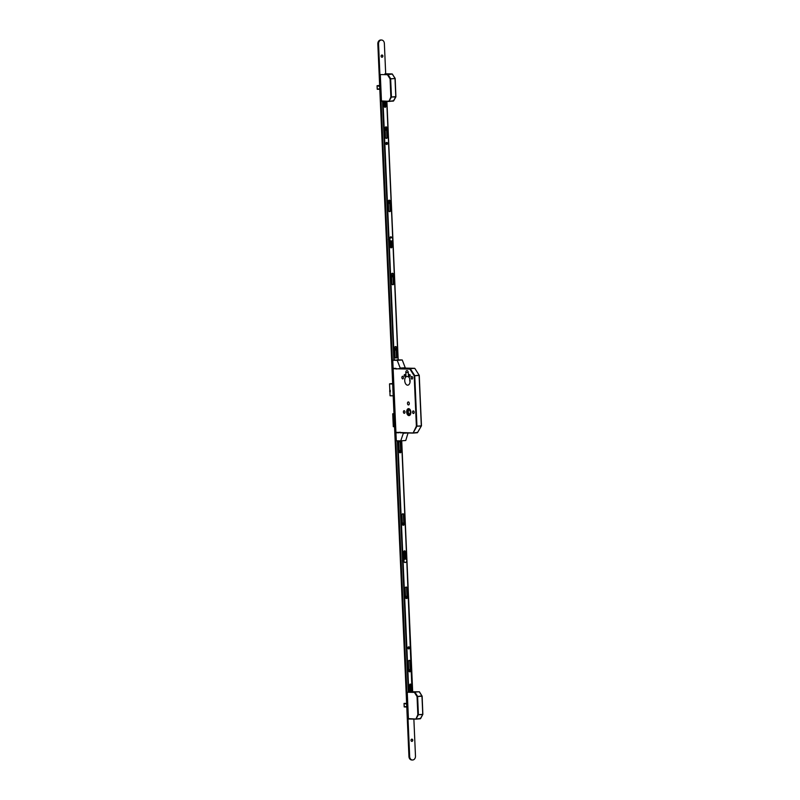 <?xml version="1.0" encoding="UTF-8"?>
<svg xmlns="http://www.w3.org/2000/svg" width="800" height="800" viewBox="0 0 800 800"><rect width="100%" height="100%" fill="white"/><g stroke="black" fill="none" stroke-linecap="round" stroke-linejoin="round"><path stroke-width="1.2" d="M410.51 412.21A1.21 0.72 85.4 0 1 410.5 411.51M406.69 412.06A3.49 2.08 -94.6 0 0 409.06 415.59A3.49 2.08 -94.6 0 0 410.87 412.16A3.43 2.05 -94.6 0 0 408.5 408.69A3.43 2.05 -94.6 0 0 406.73 412.06A3.43 2.05 -94.6 0 0 409.05 415.53A3.43 2.05 -94.6 0 0 410.83 412.16A3.49 2.08 -94.6 0 0 408.5 408.63A3.49 2.08 -94.6 0 0 406.69 412.06M406.97 412.07A3.03 1.8 -94.6 0 0 409.02 415.13A3.03 1.8 -94.6 0 0 410.59 412.15A3.03 1.8 -94.6 0 0 408.54 409.09A3.03 1.8 -94.6 0 0 406.97 412.07M408.86 409.12A3.03 1.8 -94.6 0 0 407.61 412.02A3.03 1.8 -94.6 0 0 409.34 415.05M408.96 375.51A1.05 0.63 -94.6 0 0 410.22 375.53A1.05 0.63 -94.6 0 0 408.96 375.51M404.14 375.4A1.05 0.63 -94.6 0 0 405.39 375.43A1.05 0.63 -94.6 0 0 404.14 375.4M411.08 377.77A1.31 0.78 -94.6 0 0 411.96 379.09A1.31 0.78 -94.6 0 0 412.64 377.8A1.31 0.78 -94.6 0 0 411.76 376.48A1.31 0.78 -94.6 0 0 411.08 377.77M401.9 377.56A1.31 0.78 -94.6 0 0 402.79 378.89A1.31 0.78 -94.6 0 0 403.47 377.6A1.31 0.78 -94.6 0 0 402.58 376.27A1.31 0.78 -94.6 0 0 401.9 377.56M412.58 412.19A1.31 0.78 -94.6 0 0 413.47 413.52A1.31 0.78 -94.6 0 0 414.15 412.23A1.31 0.78 -94.6 0 0 413.26 410.9A1.31 0.78 -94.6 0 0 412.58 412.19M403.41 411.99A1.31 0.78 -94.6 0 0 404.3 413.32A1.31 0.78 -94.6 0 0 404.98 412.03A1.31 0.78 -94.6 0 0 404.09 410.7A1.31 0.78 -94.6 0 0 403.41 411.99M407.49 403.43A1.51 0.9 -94.6 0 0 408.52 404.96A1.51 0.9 -94.6 0 0 409.3 403.47A1.51 0.9 -94.6 0 0 408.28 401.94A1.51 0.9 -94.6 0 0 407.49 403.43M404.73 380.64A4.48 2.67 -94.6 0 0 407.76 385.17A4.48 2.67 -94.6 0 0 410.09 380.76A4.48 2.67 -94.6 0 0 408.46 376.76L408.29 372.68A2.06 1.23 -94.6 0 0 406.89 370.6A2.06 1.23 -94.6 0 0 405.82 372.62L406 376.71A4.48 2.67 -94.6 0 0 404.73 380.64M409.79 378.98A4.48 2.67 -94.6 0 0 409.73 380.24A4.48 2.67 -94.6 0 0 410.03 382.02M410.49 411.38L410.53 413.12M410.31 413.94L408.38 413.78L408.29 410.16L410.14 410.31M410.08 410.3L410.41 413.66M408.38 413.78L410.15 413.64M400.28 432.81L413.07 433.09L416.38 426.19L414.18 375.79L409.93 369.09L393.14 368.72L395.92 432.34L413.22 432.98L417.74 432.34M393.98 413.77L392.72 413.79L393.98 413.84M394.54 426.73L393.3 426.68L392.74 413.79M393.3 426.67L392.72 413.79M408.45 376.51L406 376.71M401.25 368.46L410.24 368.66L414.67 375.48L414.18 375.79L419.21 375.2L421.47 425.8L417.43 432.74L421.25 426.1L416.95 426.17L421.31 425.82L419.11 375.42L414.75 375.77L416.95 426.17L413.07 433.09L417.43 432.74L413.08 433.09M404.2 706.94L406.78 707M406.65 704.12L404.04 703.42L404.25 706.9L406.76 706.42M404.04 703.42L406.65 704.04M410.84 691.55L409.96 691.62M408.3 691.76L419.43 691.81L422.14 696.18L422.85 714.32L422.06 696.19M415.93 719.15L420.26 718.8L422.71 714.63L417.84 714.72L415.87 719.15L408.42 718.62L416.06 719.04L420.58 718.41M408.73 719L415.91 719.15L418.41 714.7L422.77 714.35L421.97 696.2L417.61 696.55L418.41 714.7L417.84 714.72L417.05 696.57L414.41 692.4L407.26 692.24L408.42 718.62M415.87 719.15L420.59 718.6L422.86 714.34M417.05 696.57L421.89 695.91L419.25 691.75L414.89 692.09L417.53 696.26L417.05 696.57M377.38 89.29L379.81 89.31M379.69 86.43L377.07 85.73L377.28 89.21L379.79 88.73M377.22 89.21L377.07 85.73L379.66 85.72M378.73 85.55L377.21 85.67L378.65 85.6M379.66 85.78L377.16 85.71M384.96 73.77L392.13 73.93L395.1 78.28L395.8 96.66L395 78.51L390.65 78.86L391.44 97.01L395.89 96.65M381.76 101.3L393.29 101.11L395.74 96.94L390.87 97.03L388.9 101.46L381.45 100.93L389.09 101.35L393.61 100.72M394.92 78.22L392.28 74.05L387.44 74.71L387.92 74.4L390.56 78.57L390.08 78.88L395.17 78.48L395.91 96.85L393.62 100.91L388.94 101.46L391.44 97.01L390.87 97.03L390.08 78.88L387.44 74.71L380.3 74.55L381.45 100.93M399.2 450.44A1.11 0.89 -88.7 0 1 399.53 452.5M399.14 450.45A1.11 0.89 -88.7 0 1 399.61 452.57M402.37 522.92A1.11 0.89 -88.7 0 1 402.7 524.98M402.3 522.93A1.11 0.89 -88.7 0 1 402.77 525.05M405.57 596.21A1.11 0.89 -88.7 0 1 405.9 598.27M405.5 596.22A1.11 0.89 -88.7 0 1 405.97 598.34M408.77 669.5A1.11 0.89 -88.7 0 1 409.1 671.55M408.7 669.5A1.11 0.89 -88.7 0 1 409.17 671.62M411.81 739.16A1.11 0.89 -88.7 0 1 411.76 741.36M410.98 740.33A1.11 0.89 -88.7 0 1 412.76 740.19A1.11 0.89 -88.7 0 1 410.98 740.33M394.74 348.17A1.11 0.89 -88.7 0 1 394.77 350.36M394.67 348.18A1.11 0.89 -88.7 0 1 394.77 350.38M391.54 274.88A1.11 0.89 -88.7 0 1 391.57 277.07M391.47 274.89A1.11 0.89 -88.7 0 1 391.57 277.1M388.34 201.6A1.11 0.89 -88.7 0 1 388.37 203.79A1.11 0.89 -88.7 0 0 388.27 201.6M385.14 128.31A1.11 0.89 -88.7 0 1 385.17 130.5A1.11 0.89 -88.7 0 0 385.07 128.32M381.94 55.02A1.11 0.89 -88.7 0 1 381.89 57.23M381.11 56.2A1.11 0.89 -88.7 0 1 382.89 56.06A1.11 0.89 -88.7 0 1 381.11 56.2M413.87 719.11L415.48 756.14A3.63 2.91 -88.7 0 1 412.5 760A3.63 2.91 -88.7 0 1 409.67 756.6L378.55 43.88A3.63 2.91 -88.7 0 1 381.54 40.02A3.63 2.91 -88.7 0 1 384.36 43.41L385.69 73.79M412.5 760L411.77 759.98A3.63 2.91 -88.7 0 1 408.95 756.59L377.83 43.86A3.63 2.91 -88.7 0 1 380.81 40L381.54 40.02M386.9 101.42L398.18 359.87M401.72 440.82L412.66 691.48M408.51 646.88A1.03 0.82 -88.7 0 1 408.47 648.85M408.69 646.84A1.03 0.82 -88.7 0 1 408.71 648.9A1.03 0.82 -88.7 0 1 408.69 646.84M400.21 452.78A1.21 0.97 -88.7 0 1 399.19 451.65L398.8 442.59A1.21 0.97 -88.7 0 1 400.73 442.43L401.13 451.49A1.21 0.97 -88.7 0 1 400.21 452.78M403.38 525.26A1.21 0.97 -88.7 0 1 402.36 524.13L401.96 515.07A1.21 0.97 -88.7 0 1 403.9 514.91L404.29 523.97A1.21 0.97 -88.7 0 1 403.38 525.26M406.58 598.54A1.21 0.97 -88.7 0 1 405.56 597.41L405.16 588.35A1.21 0.97 -88.7 0 1 407.1 588.2L407.49 597.26A1.21 0.97 -88.7 0 1 406.58 598.54M409.78 671.83A1.21 0.97 -88.7 0 1 408.76 670.7L408.36 661.64A1.21 0.97 -88.7 0 1 410.3 661.48L410.69 670.54A1.21 0.97 -88.7 0 1 409.78 671.83M412.05 691.63L406.79 560.73M406.78 560.44L401.55 440.83M397.35 440.82L408.3 691.83M397.83 440.83L408.79 691.84M404.05 559.3L403.73 551.9A1.01 0.81 -88.7 0 1 405.35 551.77L405.66 558.93M409.97 691.87L409.67 684.91A0.85 0.68 -88.7 0 1 411.02 684.8L411.33 691.9M399.55 441.33A1.21 0.97 -88.7 0 1 400.25 442.42L400.65 451.48A1.21 0.97 -88.7 0 1 399.89 452.74M402.71 513.81A1.21 0.97 -88.7 0 1 403.42 514.9L403.81 523.96A1.21 0.97 -88.7 0 1 403.06 525.22M404.32 550.87A1.01 0.81 -88.7 0 1 404.86 551.76L405.17 558.88M405.91 587.1A1.21 0.97 -88.7 0 1 406.62 588.19L407.01 597.25A1.21 0.97 -88.7 0 1 406.26 598.5M409.11 660.38A1.21 0.97 -88.7 0 1 409.81 661.47L410.21 670.53A1.21 0.97 -88.7 0 1 409.46 671.79M410.12 684.06A0.85 0.68 -88.7 0 1 410.54 684.79L410.85 691.89M402.55 560.12A2.02 1.62 91.3 0 0 402.61 561.47M404.93 558.88A1.9 1.52 91.3 0 0 404.03 558.86M404.03 558.71A2.02 1.62 -88.7 0 1 405.11 558.88M388.52 238.79A2.02 1.62 91.3 0 0 388.58 240.14M390.17 241.23A1.9 1.52 91.3 0 0 390.82 241.17M391 241.18A2.02 1.62 -88.7 0 1 390.17 241.36L390.3 241.37M390.9 237.55A1.9 1.52 91.3 0 0 390.06 237.51M390.25 237.34A2.02 1.62 91.3 0 0 390.13 237.33L390.38 237.33A2.02 1.62 -88.7 0 1 391.08 237.55M394.66 347.84A1.21 0.97 -88.7 0 1 396.6 347.68L396.99 356.74A1.21 0.97 -88.7 0 1 395.05 356.9L394.66 347.84M391.46 274.55A1.21 0.97 -88.7 0 1 393.4 274.4L393.79 283.46A1.21 0.97 -88.7 0 1 391.85 283.61L391.46 274.55M390.02 237.97L390.02 237.9A1.01 0.81 -88.7 0 1 391.62 237.59M388.27 201.47A1.21 0.97 -88.7 0 1 390.21 201.31L390.6 210.37A1.21 0.97 -88.7 0 1 388.66 210.53L388.27 201.47M385.07 128.18A1.21 0.97 -88.7 0 1 387.01 128.03L387.4 137.09A1.21 0.97 -88.7 0 1 385.46 137.24L385.07 128.18M386.66 142.42A1.03 0.82 -88.7 0 1 386.68 144.48A1.03 0.82 -88.7 0 1 386.66 142.42M386.49 142.46A1.03 0.82 -88.7 0 1 386.44 144.43M385.07 101.38L385.29 106.38A0.85 0.68 -88.7 0 1 384.83 107.23M393.83 360.24L382.52 101.32M385.82 126.93A1.21 0.97 -88.7 0 1 386.52 128.02L386.92 137.08A1.21 0.97 -88.7 0 1 386.17 138.33M389.02 200.21A1.21 0.97 -88.7 0 1 389.72 201.3L390.12 210.36A1.21 0.97 -88.7 0 1 389.37 211.62M391.3 241.19L391.55 246.82A1.01 0.81 -88.7 0 1 390.96 247.85M390.61 236.87A1.01 0.81 -88.7 0 1 391.13 237.55A1.82 1.46 91.3 0 0 390.9 241.18A1.82 1.46 91.3 0 0 391.08 241.17M392.21 273.3A1.21 0.97 -88.7 0 1 392.91 274.39L393.31 283.45A1.21 0.97 -88.7 0 1 392.56 284.7M395.41 346.58A1.21 0.97 -88.7 0 1 396.11 347.67L396.51 356.73A1.21 0.97 -88.7 0 1 395.76 357.99M385.55 101.39L385.77 106.39A0.85 0.68 -88.7 0 1 384.41 106.5L384.19 101.36M394.31 360.25L383.01 101.33M386.74 101.41L392.75 239.11M392.76 239.4L398.02 359.96M391.78 241.08L392.03 246.83A1.01 0.81 -88.7 0 1 390.42 246.96L390.15 240.9M405.19 558.9A1.82 1.46 91.3 0 0 404.93 562.51A1.82 1.46 91.3 0 0 405.11 562.5M403.88 560.82A1.82 1.46 91.3 0 0 406.79 560.58A1.82 1.46 91.3 0 0 403.88 560.82M389.85 239.49A1.82 1.46 91.3 0 0 392.76 239.26A1.82 1.46 91.3 0 0 389.85 239.49M396.3 432.75L398.83 432.78L396.3 432.75L395.9 431.98L396.29 440.8L400.75 440.9L405.76 440.49L408.05 432.98M404.45 432.9L413 433.09M403.32 432.91L404.05 432.89M400.75 440.9L403.34 433.21M396.3 432.72L400.25 432.24L400.28 432.84M404.47 433.17L407.08 432.96M400.51 368.48L396.04 368.99L396.02 368.38L393.48 368.33L393.16 369.08L392.77 360.26L397.24 360.36L400.22 368.07L405.33 367.77L400.22 368.07M398.02 359.92L392.77 360.26M398.02 359.87L402.24 359.96L397.24 360.36M401.64 368.44L405.35 368.14L401.63 368.14M402.24 359.96L405.22 367.67M389.81 390.61A0.81 0.65 91.3 0 0 389.86 391.7M410.24 368.66L414.6 368.31L405.61 368.11L414.63 368.31L410.24 368.66M408.27 372.43L405.82 372.62M414.85 368.44L419.27 375.4L421.39 425.79M392.68 383.99L389.55 383.92L390.06 395.76L393.19 395.83M392.03 383.6L389.64 383.8L392.67 383.86M389.54 383.92L390.06 395.76M389.62 383.8L392.02 383.6M406.62 703.42L404.13 703.4M406.76 706.5L404.43 706.95M406.63 703.47L404.28 703.42M421.89 695.91L419.32 691.75M379.79 88.81L377.46 89.26M377.31 85.72L379.68 86.35M392.36 74.06L395.09 78.48M408.95 756.59L409.67 756.6M377.83 43.86L378.55 43.88M407.3 432.96L403.06 433.3M390.29 391.92L390.27 390.31M404.19 706.9L404.04 703.44"/></g></svg>
